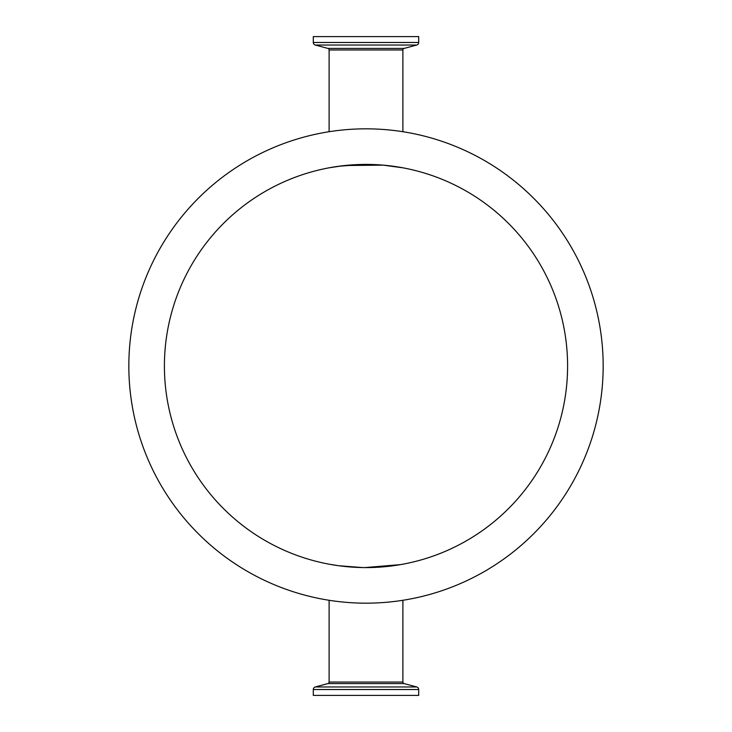 <?xml version="1.0" encoding="UTF-8"?>
<svg xmlns="http://www.w3.org/2000/svg" width="732" height="732" viewBox="0 0 732 732"><rect width="100%" height="100%" fill="white"/><g stroke="black" fill="none" stroke-linecap="round" stroke-linejoin="round"><path stroke-width="1.1" d="M394.429 565.58L387.475 566.449M383.495 566.833L380.942 567.035M378.81 567.181L377.465 567.263M374.134 567.428L365.003 567.593M362.971 567.574L361.096 567.529M356.621 567.373L351.479 567.071M348.322 566.815L343.491 566.33M362.459 567.565L338.687 565.735L329.107 564.189L336.262 565.388M397.586 565.104L401.081 564.518M400.184 564.674L364.829 567.593L400.431 564.628M329.107 600.277L329.107 682.041A1.583 1.583 0 0 1 327.936 683.569L315.245 686.973A2.635 2.635 0 0 0 313.296 689.517L313.296 695.4L418.704 695.4L418.704 689.517L313.296 689.517M402.893 600.277L402.893 682.041L329.107 682.041M418.704 689.517A2.635 2.635 0 0 0 416.755 686.973L404.064 683.569A1.583 1.583 0 0 1 402.893 682.041M352.751 567.154L358.955 567.474M376.715 567.309L380.045 567.099M335.494 565.269L339.813 565.882M343.427 566.321L348.459 566.824M353.236 567.19L356.987 567.392M361.004 567.529L365.835 567.593M376.001 567.346L378.545 567.199M392.27 565.873L397.137 565.177M400.184 167.326L397.064 166.814M397.183 166.832L392.087 166.1M395.307 166.548L394.429 166.42M392.562 166.164L389.808 165.816M384.593 165.267L380.631 164.938M375.086 164.609L371.216 164.471M362.605 164.435L359.879 164.499M352.742 164.846L343.83 165.633M335.521 166.722L334.378 166.905M344.882 165.514L383.056 165.13L401.081 167.482M386.496 165.45L380.219 164.91M376.001 164.654L364.829 164.407M362.459 164.435L338.687 166.265L329.107 167.811L342.988 165.725M329.107 131.723L329.107 49.959L402.893 49.959L402.893 131.723M329.107 49.959A1.583 1.583 0 0 0 327.936 48.431L404.064 48.431A1.583 1.583 0 0 0 402.893 49.959M327.936 48.431L315.245 45.027A2.635 2.635 0 0 1 313.296 42.483L313.296 36.6L418.704 36.6L418.704 42.483A2.635 2.635 0 0 1 416.755 45.027L404.064 48.431M343.61 165.652L350.225 165.029M354.572 164.727L356.704 164.618M359.915 164.499L364.115 164.416M365.982 164.407L373.649 164.554M375.251 164.618L377.438 164.727M381.848 165.029L386.222 165.423M396.945 166.795L396.451 166.722M128.832 366A237.168 237.168 0 0 0 366 603.168A237.168 237.168 0 0 0 603.168 366A237.168 237.168 0 0 0 366 128.832A237.168 237.168 0 0 0 128.832 366M402.444 167.729L401.401 167.536M399.041 167.134L397.622 166.905M386.56 165.459L380.164 164.901M376.047 164.654L373.128 164.535M360.995 164.471L358.936 164.535M351.808 164.91L348.524 165.167M343.381 165.679L339.721 166.127M333.371 167.061L331.55 167.372M329.702 167.701L342.823 165.743M362.432 567.565L338.486 565.708L329.107 564.189M329.903 564.335L334.972 565.186M352.678 567.154L358.223 567.446M376.76 567.309L380.128 567.099M397.083 565.186L397.595 565.104M400.285 564.656L402.005 564.354M402.234 564.308L402.82 564.198M402.893 564.189L401.337 564.473M344.726 165.533L383.175 165.139L403.158 167.857M567.593 366A201.593 201.593 0 0 0 366 164.407A201.593 201.593 0 0 0 164.407 366A201.593 201.593 0 0 0 366 567.593A201.593 201.593 0 0 0 567.593 366M404.064 683.569L327.936 683.569M416.755 686.973L315.245 686.973M313.296 42.483L418.704 42.483M315.245 45.027L416.755 45.027"/></g></svg>
